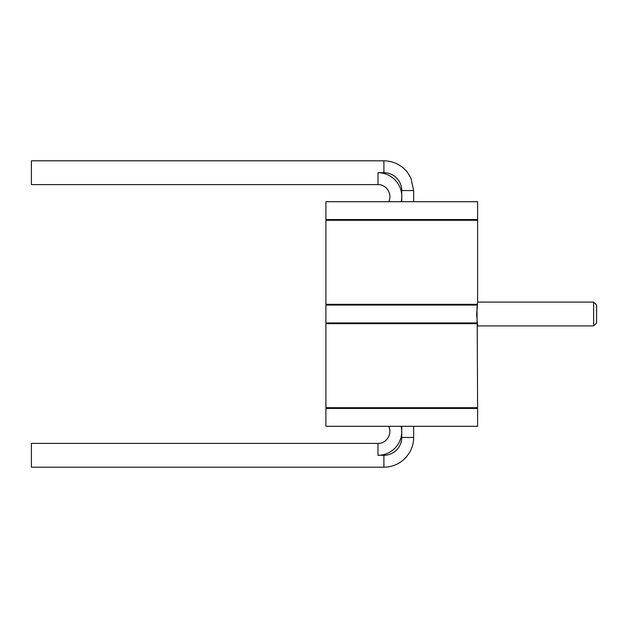 <?xml version="1.0" encoding="UTF-8"?>
<svg xmlns="http://www.w3.org/2000/svg" width="628" height="628" viewBox="0 0 628 628"><rect width="100%" height="100%" fill="white"/><g stroke="black" fill="none" stroke-linecap="round" stroke-linejoin="round"><path stroke-width="0.94" d="M593.625 302.099L596.6 305.075L596.6 322.925L593.625 325.901L477.61 325.901L476.668 314L477.61 302.099L593.625 302.099L593.625 325.901M477.013 306.833L477.092 321.96M477.209 322.996L477.61 407.705L325.901 407.705L325.901 323.671L341.985 323.671L341.985 322.925M477.453 303.143L477.139 305.624M461.517 322.925L461.517 323.671L466.863 323.671L466.863 322.925M325.901 323.671L476.668 323.671L476.668 322.925L325.901 322.925L325.901 305.075L476.668 305.075L476.668 304.329L325.901 304.329L341.985 304.329L341.985 305.075M461.517 305.075L461.517 304.329L466.863 304.329L466.863 305.075M477.61 302.099L477.61 220.295L325.901 220.295L325.901 304.329M401.755 195.834A23.801 23.801 0 0 0 378.017 172.7L383.904 172.7A17.851 17.851 0 0 1 401.755 190.551L401.755 201.706M388.669 201.706C392.673 194.421 386.558 184.279 377.97 184.601L31.4 184.601L31.4 160.799L383.904 160.799L383.904 172.7M325.901 201.706L477.61 201.706L477.61 219.549L325.901 219.549L325.901 201.706M459.759 219.549L459.759 220.295M343.744 219.549L343.744 220.295M377.97 443.399L31.4 443.399L31.4 467.201L383.904 467.201L383.904 455.3L377.97 455.3L377.97 443.399C386.267 443.815 392.712 433.885 388.669 426.294M325.901 426.294L477.61 426.294L477.61 408.451L325.901 408.451L325.901 426.294M459.759 407.705L459.759 408.451M343.744 407.705L343.744 408.451M401.755 426.294L401.755 437.449A17.851 17.851 0 0 1 383.904 455.3M401.19 426.294A23.801 23.801 0 0 1 377.97 455.3M401.19 201.706A23.801 23.801 0 0 0 401.755 197.161M377.97 184.601L378.017 172.7M413.656 201.706L413.656 190.551L401.755 190.551M401.755 437.449L413.656 437.449C413.624 442.952 412.204 448.07 409.393 452.796L406.065 457.302C400.083 463.739 392.696 467.044 383.904 467.201M413.656 190.551L410.924 178.093L407.698 172.684C401.63 164.991 393.701 161.035 383.904 160.799M413.656 426.294L413.656 437.449"/></g></svg>
